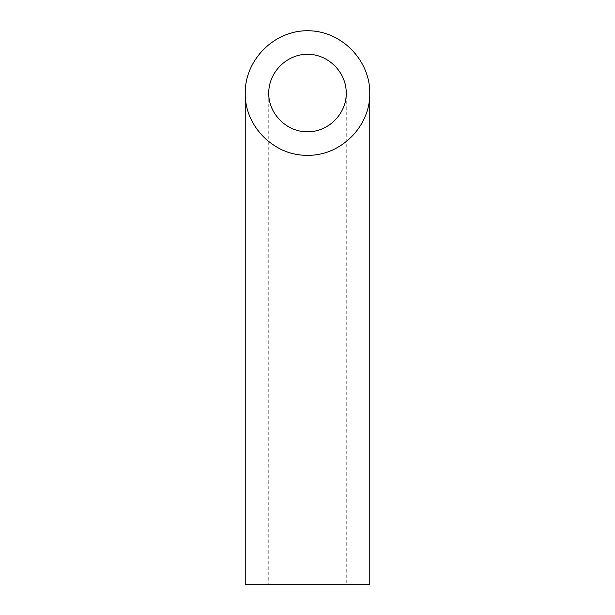 <?xml version="1.0" encoding="UTF-8"?>
<svg xmlns="http://www.w3.org/2000/svg" width="615" height="615" viewBox="0 0 615 615"><rect width="100%" height="100%" fill="white"/><g stroke="black" fill="none" stroke-linecap="round" stroke-linejoin="round"><path stroke-width="0.46" stroke-dasharray="3.08 2.31" d="M346.245 584.25L268.755 584.25L346.245 584.25L346.245 93.019M245.231 584.25L369.769 584.25M268.755 93.019L268.755 584.25"/><path stroke-width="0.92" d="M307.5 131.764C328.21 132.194 346.675 113.729 346.245 93.019C346.399 72.286 328.233 54.12 307.5 54.274C286.767 54.12 268.601 72.286 268.755 93.019C268.325 113.729 286.79 132.194 307.5 131.764M369.769 584.25L245.231 584.25L245.231 93.019C244.532 126.306 274.213 155.987 307.5 155.288C340.787 155.987 370.468 126.306 369.769 93.019L369.769 584.25M369.769 93.019C370.015 59.701 340.818 30.504 307.5 30.75C274.182 30.504 244.985 59.701 245.231 93.019"/></g></svg>
